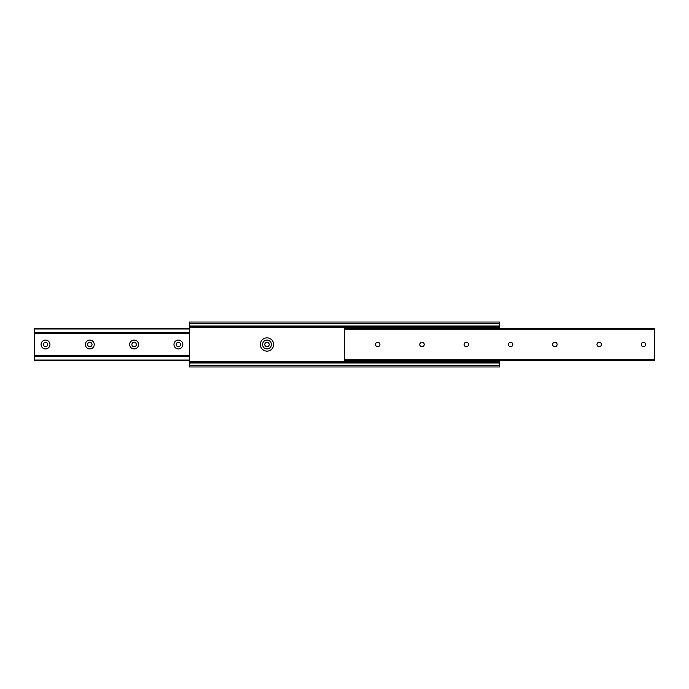 <?xml version="1.0" encoding="UTF-8"?>
<svg xmlns="http://www.w3.org/2000/svg" width="689" height="689" viewBox="0 0 689 689"><rect width="100%" height="100%" fill="white"/><g stroke="black" fill="none" stroke-linecap="round" stroke-linejoin="round"><path stroke-width="1.03" d="M260.347 344.5A6.64 6.64 0 0 1 266.988 337.86A6.64 6.64 0 0 1 273.628 344.5A6.64 6.64 0 0 1 266.988 351.14A6.64 6.64 0 0 1 260.347 344.5M499.525 326.302L499.525 322.047L189.475 322.047L189.475 326.302M499.525 327.361L189.475 327.361L189.475 326.552L499.525 326.552L499.525 328.524M189.475 327.361L189.475 366.953L499.525 366.953L499.525 365.626L189.475 365.626M499.525 360.476L499.525 365.626M189.475 362.698L499.525 362.698M262.561 344.5A4.427 4.427 0 0 1 266.988 340.073A4.427 4.427 0 0 1 271.414 344.5A4.427 4.427 0 0 1 266.988 348.927A4.427 4.427 0 0 1 262.561 344.5M269.201 344.5A2.213 2.213 0 0 0 266.988 342.287A2.213 2.213 0 0 0 264.774 344.5A2.213 2.213 0 0 0 266.988 346.713A2.213 2.213 0 0 0 269.201 344.5M173.972 344.5A4.427 4.427 0 0 1 178.399 340.073A4.427 4.427 0 0 1 182.835 344.5A4.427 4.427 0 0 1 178.399 348.927A4.427 4.427 0 0 1 173.972 344.5M180.613 344.5A2.213 2.213 0 0 0 178.399 342.287A2.213 2.213 0 0 0 176.186 344.5A2.213 2.213 0 0 0 178.399 346.713A2.213 2.213 0 0 0 180.613 344.5M129.678 344.5A4.427 4.427 0 0 1 134.105 340.073A4.427 4.427 0 0 1 138.541 344.5A4.427 4.427 0 0 1 134.105 348.927A4.427 4.427 0 0 1 129.678 344.5M136.327 344.5A2.213 2.213 0 0 0 134.105 342.287A2.213 2.213 0 0 0 131.892 344.5A2.213 2.213 0 0 0 134.105 346.713A2.213 2.213 0 0 0 136.327 344.5M85.384 344.5A4.427 4.427 0 0 1 89.82 340.073A4.427 4.427 0 0 1 94.247 344.5A4.427 4.427 0 0 1 89.82 348.927A4.427 4.427 0 0 1 85.384 344.5M92.033 344.5A2.213 2.213 0 0 0 89.82 342.287A2.213 2.213 0 0 0 87.598 344.5A2.213 2.213 0 0 0 89.82 346.713A2.213 2.213 0 0 0 92.033 344.5M41.09 344.5A4.427 4.427 0 0 1 45.526 340.073A4.427 4.427 0 0 1 49.953 344.5A4.427 4.427 0 0 1 45.526 348.927A4.427 4.427 0 0 1 41.09 344.5M47.739 344.5A2.213 2.213 0 0 0 45.526 342.287A2.213 2.213 0 0 0 43.312 344.5A2.213 2.213 0 0 0 45.526 346.713A2.213 2.213 0 0 0 47.739 344.5M34.45 360.235L34.45 333.209L189.475 333.209L34.45 333.209L34.45 328.765M34.45 355.791L189.475 355.791M379.932 344.5A2.213 2.213 0 0 0 377.718 342.287A2.213 2.213 0 0 0 375.505 344.5A2.213 2.213 0 0 0 377.718 346.713A2.213 2.213 0 0 0 379.932 344.5M424.226 344.5A2.213 2.213 0 0 0 422.012 342.287A2.213 2.213 0 0 0 419.799 344.5A2.213 2.213 0 0 0 422.012 346.713A2.213 2.213 0 0 0 424.226 344.5M468.52 344.5A2.213 2.213 0 0 0 466.307 342.287A2.213 2.213 0 0 0 464.093 344.5A2.213 2.213 0 0 0 466.307 346.713A2.213 2.213 0 0 0 468.52 344.5M512.814 344.5A2.213 2.213 0 0 0 510.601 342.287A2.213 2.213 0 0 0 508.387 344.5A2.213 2.213 0 0 0 510.601 346.713A2.213 2.213 0 0 0 512.814 344.5M557.108 344.5A2.213 2.213 0 0 0 554.895 342.287A2.213 2.213 0 0 0 552.673 344.5A2.213 2.213 0 0 0 554.895 346.713A2.213 2.213 0 0 0 557.108 344.5M601.402 344.5A2.213 2.213 0 0 0 599.18 342.287A2.213 2.213 0 0 0 596.967 344.5A2.213 2.213 0 0 0 599.18 346.713A2.213 2.213 0 0 0 601.402 344.5M645.688 344.5A2.213 2.213 0 0 0 643.474 342.287A2.213 2.213 0 0 0 641.261 344.5A2.213 2.213 0 0 0 643.474 346.713A2.213 2.213 0 0 0 645.688 344.5M654.55 359.822L654.55 328.524L344.5 328.731L344.5 360.476L654.55 360.476L654.55 359.822L344.5 359.822M499.525 323.374L189.475 323.374M499.525 326.018L189.475 326.018M499.525 361.639L189.475 361.639M499.525 362.982L189.475 362.982M34.45 333.648L189.475 333.648M34.45 355.352L189.475 355.352M34.45 360.037L189.475 360.037M34.45 356.678L189.475 356.678M34.45 332.322L189.475 332.322M34.45 328.963L189.475 328.963M654.55 329.178L344.5 329.178M34.45 360.476L189.475 360.476M34.45 328.524L189.475 328.524M654.55 360.476L344.5 360.476M654.55 328.524L344.5 328.524"/></g></svg>
